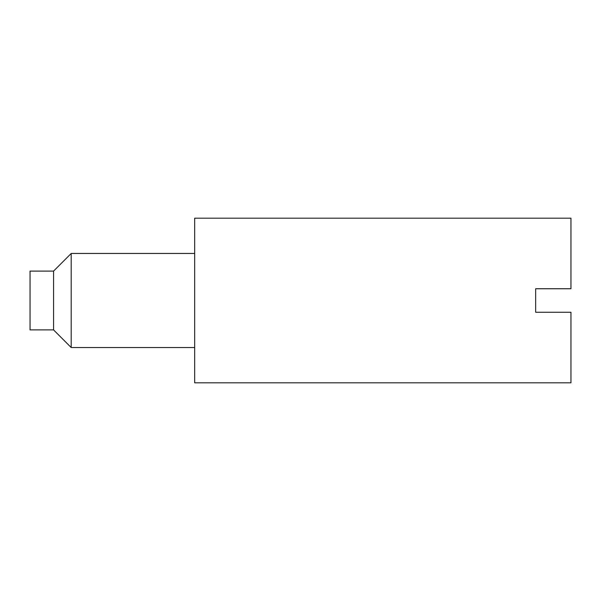 <?xml version="1.0" encoding="UTF-8"?>
<svg xmlns="http://www.w3.org/2000/svg" width="601" height="601" viewBox="0 0 601 601"><rect width="100%" height="100%" fill="white"/><g stroke="black" fill="none" stroke-linecap="round" stroke-linejoin="round"><path stroke-width="0.9" d="M570.95 382.814L570.95 312.257L535.671 312.257L535.671 288.743L570.95 288.743L570.95 218.186L194.671 218.186L194.671 382.814L570.95 382.814M53.564 329.896L30.05 329.896L30.05 271.104L53.564 271.104L71.203 253.464L71.203 347.536L53.564 329.896L53.564 271.104M194.671 347.536L71.203 347.536M194.671 253.464L71.203 253.464"/></g></svg>
